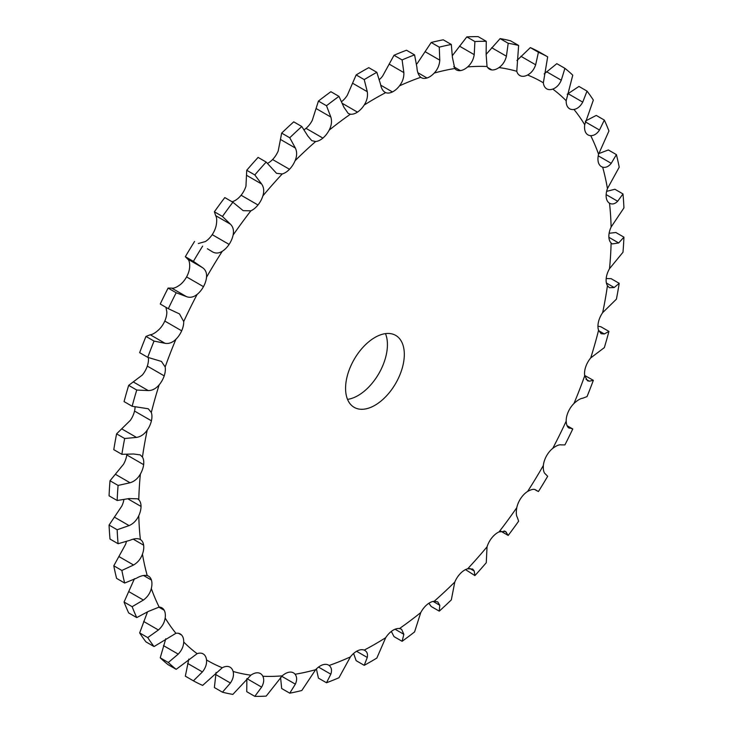 <?xml version="1.0" encoding="UTF-8"?>
<svg xmlns="http://www.w3.org/2000/svg" width="733" height="733" viewBox="0 0 733 733"><rect width="100%" height="100%" fill="white"/><g stroke="black" fill="none" stroke-linecap="round" stroke-linejoin="round"><path stroke-width="1.1" d="M140.333 539.515L140.388 539.543A16.612 9.593 -60 0 1 143.641 545.178A16.612 9.593 -60 0 1 142.449 554.148C140.727 558.913 137.767 562.532 133.571 565.006L121.87 570.466A358.794 207.155 -60 0 0 124.674 583.047L136.512 578.19C140.727 575.79 144.3 574.929 147.232 575.597A16.612 9.593 -60 0 1 148.497 576.129A16.612 9.593 -60 0 1 151.419 580.041A16.612 9.593 -60 0 1 151.31 588.498C150.091 593.244 147.461 597.102 143.411 600.052L132.142 606.686A358.794 207.155 -60 0 0 136.75 617.589L148.24 611.478L159.162 607.08A16.612 9.593 -60 0 1 161.911 607.849A16.612 9.593 -60 0 1 164.192 610.25A16.612 9.593 -60 0 1 165.163 618.001C164.476 622.629 162.222 626.623 158.41 629.986L147.736 637.591A358.794 207.155 -60 0 0 154.04 646.561L175.92 633.303A16.612 9.593 -60 0 1 180.272 633.972A16.612 9.593 -60 0 1 181.674 635.117A16.612 9.593 -60 0 1 183.708 641.998C183.562 646.396 181.729 650.437 178.22 654.12L168.315 662.495A358.794 207.155 -60 0 0 176.177 669.339L197.122 653.671A16.612 9.593 -60 0 1 203.169 653.9A16.612 9.593 -60 0 1 203.472 654.093A16.612 9.593 -60 0 1 206.523 659.947C206.926 664.016 205.552 668.01 202.4 671.932L193.402 680.829A358.794 207.155 -60 0 0 202.647 685.401L222.291 667.736A16.612 9.593 -60 0 1 229.099 666.755A16.612 9.593 -60 0 1 230.08 667.204A16.612 9.593 -60 0 1 233.103 671.455C234.038 675.102 233.149 678.96 230.409 683.009L222.456 692.199A358.794 207.155 -60 0 0 232.874 694.389L250.869 675.185A16.612 9.593 -60 0 1 257.989 672.821A16.612 9.593 -60 0 1 260.417 673.572A16.612 9.593 -60 0 1 262.854 676.257C264.311 679.409 263.898 683.028 261.626 687.114L254.809 696.35A358.794 207.155 -60 0 0 266.18 696.112L282.223 675.844A16.612 9.593 -60 0 1 289.48 672.152A16.612 9.593 -60 0 1 293.502 672.867A16.612 9.593 -60 0 1 295.097 674.241C297.048 676.834 297.131 680.132 295.353 684.155L289.755 693.18A358.794 207.155 -60 0 0 301.804 690.513L315.648 669.696A16.612 9.593 -60 0 1 322.896 664.758A16.612 9.593 -60 0 1 328.586 665.106A16.612 9.593 -60 0 1 329.135 665.463C331.536 667.433 332.095 670.338 330.83 674.195L326.497 682.762A358.794 207.155 -60 0 0 338.976 677.732L350.401 656.887A16.612 9.593 -60 0 1 357.466 650.822A16.612 9.593 -60 0 1 364.191 650.125C366.986 651.417 368.012 653.863 367.27 657.455L364.228 665.335A358.794 207.155 -60 0 0 376.844 658.06L385.695 637.701A16.612 9.593 -60 0 1 392.421 630.637L392.421 630.627M609.563 203.233L609.508 203.206A16.612 9.593 -60 0 1 606.246 197.58A16.612 9.593 -60 0 1 607.446 188.601L619.211 167.197A358.794 207.155 -60 0 0 616.407 154.617L611.24 163.331C608.582 166.629 605.724 167.903 602.654 167.151A16.612 9.593 -60 0 1 601.39 166.62A16.612 9.593 -60 0 1 598.467 162.708A16.612 9.593 -60 0 1 598.577 154.251L608.94 130.978A358.794 207.155 -60 0 0 604.331 120.075L599.502 130.043C597.001 133.837 594.069 135.706 590.725 135.669A16.612 9.593 -60 0 1 587.976 134.899A16.612 9.593 -60 0 1 585.694 132.508A16.612 9.593 -60 0 1 584.723 124.747L593.345 100.073A358.794 207.155 -60 0 0 587.032 91.103L582.726 102.125C580.444 106.34 577.522 108.786 573.966 109.446A16.612 9.593 -60 0 1 569.614 108.777A16.612 9.593 -60 0 1 568.212 107.632A16.612 9.593 -60 0 1 566.178 100.751L572.766 75.169A358.794 207.155 -60 0 0 564.905 68.325L561.286 80.218C559.297 84.771 556.457 87.722 552.774 89.078A16.612 9.593 -60 0 1 546.726 88.849A16.612 9.593 -60 0 1 546.415 88.656A16.612 9.593 -60 0 1 543.364 82.802L547.67 56.835A358.794 207.155 -60 0 0 538.425 52.263L535.658 64.797C534.018 69.598 531.333 72.998 527.595 75.013A16.612 9.593 -60 0 1 520.787 75.994A16.612 9.593 -60 0 1 519.807 75.545A16.612 9.593 -60 0 1 516.783 71.303L518.625 45.464A358.794 207.155 -60 0 0 508.198 43.274L506.411 56.212C505.184 61.16 502.719 64.944 499.017 67.564A16.612 9.593 -60 0 1 491.907 69.928A16.612 9.593 -60 0 1 489.47 69.177A16.612 9.593 -60 0 1 487.042 66.501L486.126 54.398L486.263 41.314A358.794 207.155 -60 0 0 474.902 41.552L474.214 54.654C473.436 59.648 471.255 63.734 467.663 66.914A16.612 9.593 -60 0 1 460.406 70.606A16.612 9.593 -60 0 1 456.384 69.882A16.612 9.593 -60 0 1 454.79 68.508L452.398 57.357L451.326 44.484A358.794 207.155 -60 0 0 439.269 47.15L439.773 60.152C439.479 65.09 437.638 69.397 434.238 73.053A16.612 9.593 -60 0 1 427 77.991A16.612 9.593 -60 0 1 421.301 77.643A16.612 9.593 -60 0 1 420.76 77.286C418.497 75.398 417.214 72.081 416.921 67.326L414.576 54.893A358.794 207.155 -60 0 0 402.105 59.932L403.856 72.594C404.075 77.377 402.619 81.803 399.485 85.862A16.612 9.593 -60 0 1 392.43 91.937L392.421 91.946A16.612 9.593 -60 0 1 385.695 92.633L384.99 92.285M364.191 105.048A334.129 192.916 -60 0 1 374.948 98.552A334.129 192.916 -60 0 1 385.695 92.633C383.038 91.414 381.307 88.556 380.482 84.066L376.844 72.32A358.794 207.155 -60 0 0 370.541 75.875A358.794 207.155 -60 0 0 364.228 79.604L367.27 91.698C368.012 96.225 366.986 100.678 364.191 105.048A16.612 9.593 -60 0 1 357.466 112.122L357.466 112.122A16.612 9.593 -60 0 1 350.401 114.201L348.23 113.459L343.896 107.21L338.976 96.371L330.895 91.707A358.794 207.155 -60 0 0 318.424 101.081L312.24 120.432A16.612 9.593 -60 0 1 306 128.339A16.612 9.593 -60 0 1 304.131 129.741M338.976 96.371A358.794 207.155 -60 0 0 326.497 105.744L330.83 117.033C332.095 121.22 331.536 125.609 329.135 130.181A16.612 9.593 -60 0 1 322.896 138.097L322.896 138.097A16.612 9.593 -60 0 1 315.648 141.515L311.818 140.681L307.979 136.237L301.804 126.516L293.731 121.852A358.794 207.155 -60 0 0 281.674 133.104L278.21 150.952A16.612 9.593 -60 0 1 272.594 159.528A16.612 9.593 -60 0 1 267.481 163.386M301.804 126.516A358.794 207.155 -60 0 0 289.755 137.767L295.353 148.029C297.131 151.795 297.048 156.019 295.097 160.701A16.612 9.593 -60 0 1 289.489 169.277L289.489 169.286A16.612 9.593 -60 0 1 282.223 173.968L276.552 173.327L266.18 162.066L258.098 157.403A358.794 207.155 -60 0 0 246.737 170.276L245.958 186.182A16.612 9.593 -60 0 1 241.102 195.235A16.612 9.593 -60 0 1 233.983 201.08L232.095 201.777M266.18 162.066A358.794 207.155 -60 0 0 254.809 174.94L261.626 184.01C263.898 187.272 264.311 191.249 262.854 195.931A16.612 9.593 -60 0 1 257.989 204.983L257.989 204.983A16.612 9.593 -60 0 1 250.869 210.829L243.2 210.664L232.874 202.235L224.802 197.571A358.794 207.155 -60 0 0 214.375 211.791L215.667 215.639C216.831 217.444 217.014 220.679 216.217 225.333A16.612 9.593 -60 0 1 212.213 234.652A16.612 9.593 -60 0 1 205.405 241.533L198.35 243.53M232.874 202.235A358.794 207.155 -60 0 0 222.456 216.455L230.409 224.161C233.149 226.863 234.038 230.501 233.103 235.082A16.612 9.593 -60 0 1 229.099 244.401L229.108 244.41A16.612 9.593 -60 0 1 222.291 251.282C218.691 253.499 215.291 253.609 212.094 251.611L207.393 248.753M202.647 246.123A358.794 207.155 -60 0 0 193.402 261.369L202.4 267.582C205.552 269.671 206.926 272.905 206.523 277.276A16.612 9.593 -60 0 1 203.472 286.658L203.472 286.658A16.612 9.593 -60 0 1 197.122 294.409C193.567 297.231 190.021 297.974 186.466 296.618L176.177 292.751L168.095 288.087L171.714 288.106C173.703 288.555 176.543 287.4 180.226 284.661A16.612 9.593 -60 0 0 186.585 276.909L203.481 286.658M176.177 292.751A358.794 207.155 -60 0 0 168.315 308.685L179.503 313.926L183.708 321.567A16.612 9.593 -60 0 1 181.674 330.803L181.683 330.803A16.612 9.593 -60 0 1 175.92 339.26C172.502 342.623 168.865 343.969 165.017 343.291L154.04 341.083L145.968 336.42L150.274 334.77C152.556 334.55 155.478 332.791 159.034 329.511A16.612 9.593 -60 0 0 164.788 321.054L164.788 321.054A16.612 9.593 -60 0 0 166.822 311.818L165.933 307.31M154.04 341.083A358.794 207.155 -60 0 0 147.736 357.337L161.462 361.433L165.163 366.976A16.612 9.593 -60 0 1 164.192 375.855L164.201 375.855A16.612 9.593 -60 0 1 159.162 384.825C155.955 388.655 152.317 390.57 148.24 390.57L136.75 390.038L128.669 385.375L142.275 375.076A16.612 9.593 -60 0 0 147.306 366.106L147.306 366.106A16.612 9.593 -60 0 0 148.332 357.548M136.75 390.038A358.794 207.155 -60 0 0 132.142 406.256L148.268 408.767L151.31 412.477A16.612 9.593 -60 0 1 151.419 420.806L134.533 411.057A16.612 9.593 -60 0 1 130.346 420.339L116.593 433.844A358.794 207.155 -60 0 0 113.789 449.668L121.87 454.332A358.794 207.155 -60 0 1 124.674 438.508L116.593 433.844M138.775 515.711C136.604 520.393 133.369 523.692 129.09 525.616L117.152 529.748A358.794 207.155 -60 0 0 118.095 543.73L130.071 540.267C134.368 538.425 137.804 538.187 140.388 539.543A334.129 192.916 -60 0 1 138.775 515.711A16.612 9.593 -60 0 0 141.029 506.43L141.029 506.43A16.612 9.593 -60 0 0 138.775 499.741A334.129 192.916 -60 0 1 140.388 474.049A16.612 9.593 -60 0 0 143.641 464.658L143.641 464.658A16.612 9.593 -60 0 0 142.449 457.071A334.129 192.916 -60 0 1 147.232 430.097A16.612 9.593 -60 0 0 151.419 420.815L151.429 420.806M133.241 539.176L143.641 545.178L133.25 539.176M151.419 580.041L143.531 575.487L151.419 580.041M164.192 610.25L158.704 607.08L164.192 610.25M181.674 635.117L178.586 633.33L181.674 635.117M203.472 654.093L202.849 653.735L203.472 654.093M392.43 630.637A16.612 9.593 -60 0 1 399.485 628.548L401.565 629.235L403.856 634.311L402.105 641.293L394.024 636.629L391.33 631.425M402.105 641.293A358.794 207.155 -60 0 0 414.576 631.919L420.76 612.568A16.612 9.593 -60 0 1 427 604.661L427 604.661A16.612 9.593 -60 0 1 434.238 601.234L437.766 601.894L439.773 605.275L439.269 611.148L431.196 606.484L428.869 603.259M439.269 611.148A358.794 207.155 -60 0 0 451.326 599.896L454.79 582.048A16.612 9.593 -60 0 1 460.406 573.472L460.397 573.463A16.612 9.593 -60 0 1 467.663 568.781L472.675 569.037L474.214 571.007L474.902 575.597L465.519 569.614M474.902 575.597A358.794 207.155 -60 0 0 486.263 562.724L487.042 546.818A16.612 9.593 -60 0 1 491.898 537.765L491.898 537.765A16.612 9.593 -60 0 1 499.017 531.92L505.486 531.388L508.198 535.429L500.905 531.223M508.198 535.429A358.794 207.155 -60 0 0 518.625 521.209L517.333 517.361C516.169 515.556 515.986 512.321 516.783 507.667A16.612 9.593 -60 0 1 520.787 498.348L520.787 498.348A16.612 9.593 -60 0 1 527.595 491.467C531.333 489.332 534.018 488.81 535.658 489.91L538.425 491.541A358.794 207.155 -60 0 0 547.67 476.294L545.343 473.93C543.767 472.739 543.107 469.926 543.364 465.473A16.612 9.593 -60 0 1 546.415 456.091L546.415 456.091A16.612 9.593 -60 0 1 552.774 448.339C556.457 445.6 559.297 444.445 561.286 444.894L564.905 444.913A358.794 207.155 -60 0 0 572.766 428.979L567.067 425.69M568.845 427.925L569.532 428.2C567.58 427.66 566.462 425.323 566.178 421.182A16.612 9.593 -60 0 1 568.212 411.946L568.212 411.946A16.612 9.593 -60 0 1 573.966 403.489C577.522 400.209 580.444 398.45 582.726 398.23L587.032 396.58A358.794 207.155 -60 0 0 593.345 380.326L584.668 375.452M593.345 380.326L589.341 381.187L587.518 380.794L584.723 375.772A16.612 9.593 -60 0 1 585.694 366.894L585.694 366.894A16.612 9.593 -60 0 1 590.725 357.924L604.331 347.625A358.794 207.155 -60 0 0 608.94 331.408L600.858 326.744L597.945 326.222M608.94 331.408L604.331 333.946L601.152 333.717L598.577 330.271A16.612 9.593 -60 0 1 598.467 321.943L598.458 321.943A16.612 9.593 -60 0 1 602.654 312.661L616.407 299.156A358.794 207.155 -60 0 0 619.211 283.332L611.13 278.668L606.2 278.54M619.211 283.332L614.181 287.519L609.462 287.739L607.446 285.687A16.612 9.593 -60 0 1 606.246 278.091L606.237 278.091A16.612 9.593 -60 0 1 609.508 268.699L622.986 252.234A358.794 207.155 -60 0 0 623.93 237.162L615.848 232.498L609.132 233.277M623.93 237.162L618.661 242.962L612.284 243.924L611.111 243.008A16.612 9.593 -60 0 1 608.857 236.328L608.848 236.328A16.612 9.593 -60 0 1 611.111 227.047L623.93 207.915A358.794 207.155 -60 0 0 622.986 193.933L614.905 189.27L606.631 191.35M520.787 75.994L518.927 74.922L520.787 75.994M491.907 69.928L487.601 67.445L491.907 69.928M460.406 70.606L453.727 66.749L460.406 70.606M427 77.991L417.874 72.723L427 77.991M392.43 91.937L380.72 85.175L392.43 91.937M345.573 388.334A41.543 23.978 -60 0 1 363.705 346.526A41.543 23.978 -60 0 1 395.71 335.402A41.543 23.978 -60 0 1 395.71 383.368A41.543 23.978 -60 0 1 354.176 407.346A41.543 23.978 -60 0 1 345.573 388.334M402.105 59.932L394.024 55.268L382.599 76.113A16.612 9.593 -60 0 1 379.41 79.54M439.269 47.15L431.196 42.487L417.352 63.304A16.612 9.593 -60 0 1 416.591 64.083M126.369 541.65A16.612 9.593 -60 0 1 125.554 544.399L113.789 565.803A358.794 207.155 -60 0 0 116.593 578.383L124.674 583.047M123.868 499.723A16.612 9.593 -60 0 1 121.889 505.953L109.07 525.085A358.794 207.155 -60 0 0 110.014 539.067L118.095 543.73M126.8 454.46A16.612 9.593 -60 0 1 126.754 454.909L126.754 454.909A16.612 9.593 -60 0 1 123.492 464.301L110.014 480.766A358.794 207.155 -60 0 0 109.07 495.838L117.152 500.502A358.794 207.155 -60 0 1 118.095 485.429L110.014 480.766M151.419 420.815L134.533 411.057A16.612 9.593 -60 0 0 135.055 406.778M193.402 261.369L185.33 256.706L187.657 259.07C189.233 260.261 189.893 263.074 189.636 267.527A16.612 9.593 -60 0 1 186.585 276.909L203.472 286.658L186.585 276.909M212.213 234.652L229.099 244.401L212.213 234.652M241.102 195.235L257.989 204.983L241.093 195.235M272.594 159.528L289.489 169.277L272.594 159.528M306 128.339L322.896 138.097L306.009 128.348M364.228 79.604L356.156 74.94L347.305 95.299A16.612 9.593 -60 0 1 341.67 101.575M347.524 399.366A41.543 23.978 120 0 0 378.824 373.619A41.543 23.978 120 0 0 385.476 333.634M357.466 112.122L342.503 103.481L357.466 112.122M474.902 41.552L466.82 36.888L452.426 55.58M508.198 43.274L500.126 38.611L486.126 54.37M538.425 52.263L530.353 47.599L516.921 60.546M564.905 68.325L556.823 63.661L544.17 73.941M587.032 91.103L578.96 86.439L567.214 94.245M181.674 330.803L164.788 321.054L181.674 330.803M164.192 375.855L147.306 366.106L164.192 375.855M147.232 430.097C144.3 434.303 140.727 436.74 136.512 437.418L124.674 438.508M611.111 227.047A334.129 192.916 -60 0 0 609.508 203.206C612.22 204.644 614.95 203.994 617.672 201.254L622.986 193.933M142.449 457.071L140.241 454.9L133.571 453.993L121.87 454.332M143.641 464.658L126.754 454.909L143.641 464.658M140.388 474.049C137.804 478.548 134.368 481.453 130.071 482.763L118.095 485.429M138.775 499.741L137.566 498.806L129.09 498.559L117.152 500.502M141.029 506.43L127.927 498.861L141.029 506.43M136.75 617.589L128.669 612.925A358.794 207.155 -60 0 1 124.06 602.022L134.423 578.749M154.04 646.561L145.968 641.897A358.794 207.155 -60 0 1 139.655 632.927L147.461 612.009M568.212 427.44L572.766 428.979M176.177 669.339L168.095 664.675A358.794 207.155 -60 0 1 160.234 657.831L165.786 638.755M193.402 680.829L185.33 676.165L188.83 659.059M222.456 692.199L214.375 687.536L216.079 672.454M385.695 637.701A334.129 192.916 -60 0 1 364.191 650.125L364.887 650.464M356.156 74.94A358.794 207.155 -60 0 1 362.459 71.211A358.794 207.155 -60 0 1 368.772 67.665L376.844 72.32M394.024 55.268A358.794 207.155 -60 0 1 406.503 50.238L414.576 54.893M431.196 42.487A358.794 207.155 -60 0 1 443.245 39.82L451.326 44.484M466.82 36.888A358.794 207.155 -60 0 1 478.191 36.65L486.263 41.314M500.126 38.611A358.794 207.155 -60 0 1 510.544 40.801L518.625 45.464M530.353 47.599A358.794 207.155 -60 0 1 539.598 52.171L547.67 56.835M185.33 256.706A358.794 207.155 -60 0 1 194.575 241.459M168.315 308.685L160.234 304.021A358.794 207.155 -60 0 1 168.095 288.087M147.736 357.337L139.655 352.674A358.794 207.155 -60 0 1 145.968 336.42M604.331 120.075L596.25 115.411L585.539 120.991M132.142 406.256L124.06 401.592A358.794 207.155 -60 0 1 128.669 385.375M616.407 154.617L608.326 149.953L598.742 153.637M254.809 696.35L246.737 691.686L246.874 678.602L261.626 687.114M289.755 693.18L281.674 688.516L280.574 677.42M326.497 682.762L318.424 678.107L316.409 668.917M364.228 665.335L356.156 660.68L353.59 653.46M326.497 105.744L318.424 101.081M289.755 137.767L281.674 133.104M254.809 174.94L246.737 170.276M222.456 216.455L214.375 211.791M117.152 529.748L109.07 525.085M121.87 570.466L113.789 565.803M132.142 606.686L124.06 602.022M147.736 637.591L139.655 632.927M168.315 662.495L160.234 657.831M329.135 130.181A334.129 192.916 -60 0 1 350.401 114.201M295.097 160.701A334.129 192.916 -60 0 1 315.648 141.515M262.854 195.931A334.129 192.916 -60 0 1 282.223 173.968M233.103 235.082A334.129 192.916 -60 0 1 250.869 210.829M206.523 277.276A334.129 192.916 -60 0 1 222.291 251.282M183.708 321.567A334.129 192.916 -60 0 1 197.122 294.409M165.163 366.976A334.129 192.916 -60 0 1 175.92 339.26M151.31 412.477A334.129 192.916 -60 0 1 159.162 384.825M147.232 575.597A334.129 192.916 -60 0 1 142.449 554.148M159.162 607.08A334.129 192.916 -60 0 1 151.31 588.498M175.92 633.303A334.129 192.916 -60 0 1 165.163 618.001M197.122 653.671A334.129 192.916 -60 0 1 183.708 641.998M222.291 667.736A334.129 192.916 -60 0 1 206.523 659.947M250.869 675.185A334.129 192.916 -60 0 1 233.103 671.455M282.223 675.844A334.129 192.916 -60 0 1 262.854 676.257M315.648 669.696A334.129 192.916 -60 0 1 295.097 674.241M350.401 656.887A334.129 192.916 -60 0 1 329.135 665.463M420.76 612.568A334.129 192.916 -60 0 1 399.485 628.548M454.79 582.048A334.129 192.916 -60 0 1 434.238 601.234M487.042 546.818A334.129 192.916 -60 0 1 467.663 568.781M516.783 507.667A334.129 192.916 -60 0 1 499.017 531.92M543.364 465.473A334.129 192.916 -60 0 1 527.595 491.467M566.178 421.182A334.129 192.916 -60 0 1 552.774 448.339M584.723 375.772A334.129 192.916 -60 0 1 573.966 403.489M598.577 330.271A334.129 192.916 -60 0 1 590.725 357.924M607.446 285.687A334.129 192.916 -60 0 1 602.654 312.661M611.111 243.008A334.129 192.916 -60 0 1 609.508 268.699M602.654 167.151A334.129 192.916 -60 0 1 607.446 188.601M590.725 135.669A334.129 192.916 -60 0 1 598.577 154.251M573.966 109.446A334.129 192.916 -60 0 1 584.723 124.747M552.774 89.078A334.129 192.916 -60 0 1 566.178 100.751M527.595 75.013A334.129 192.916 -60 0 1 543.364 82.802M499.017 67.564A334.129 192.916 -60 0 1 516.783 71.303M467.663 66.914A334.129 192.916 -60 0 1 487.042 66.501M434.238 73.053A334.129 192.916 -60 0 1 454.79 68.508M399.485 85.862A334.129 192.916 -60 0 1 420.76 77.286M403.856 634.311L395.06 629.226M403.856 72.594L389.104 64.083M367.27 91.698L352.518 83.177M439.773 60.152L425.021 51.64M330.83 117.033L316.079 108.511M474.214 54.654L459.463 46.133M295.353 148.029L280.602 139.517M506.411 56.212L491.669 47.7M261.626 184.01L246.874 175.489M535.658 64.797L520.906 56.285M230.409 224.161L215.667 215.639M561.286 80.218L546.534 71.706M202.4 267.582L187.657 259.07M186.466 296.618L171.714 288.106M582.726 102.125L567.983 93.613M165.017 343.291L150.274 334.77M599.502 130.043L585.31 121.843M148.24 390.57L133.498 382.058M611.24 163.331L598.238 155.827M136.512 437.418L121.76 428.897M617.672 201.254L606.154 194.602M130.071 482.763L115.328 474.251M618.661 242.962L608.894 237.318M129.09 525.616L114.339 517.095M614.181 287.519L606.411 283.039M133.571 565.006L118.819 556.494M604.331 333.946L598.76 330.73M143.411 600.052L128.669 591.54M589.341 381.187L585.988 379.254M158.41 629.986L143.659 621.465M178.22 654.12L163.468 645.608M202.4 671.932L187.657 663.42M506.411 532.259L504.112 530.93M230.409 683.009L215.667 674.497M474.214 571.007L469.761 568.432M439.773 605.275L433.075 601.408M295.353 684.155L281.729 676.293M330.83 674.195L318.525 667.094M367.27 657.455L356.586 651.289M534.65 489.47L537.399 491.055"/></g></svg>
